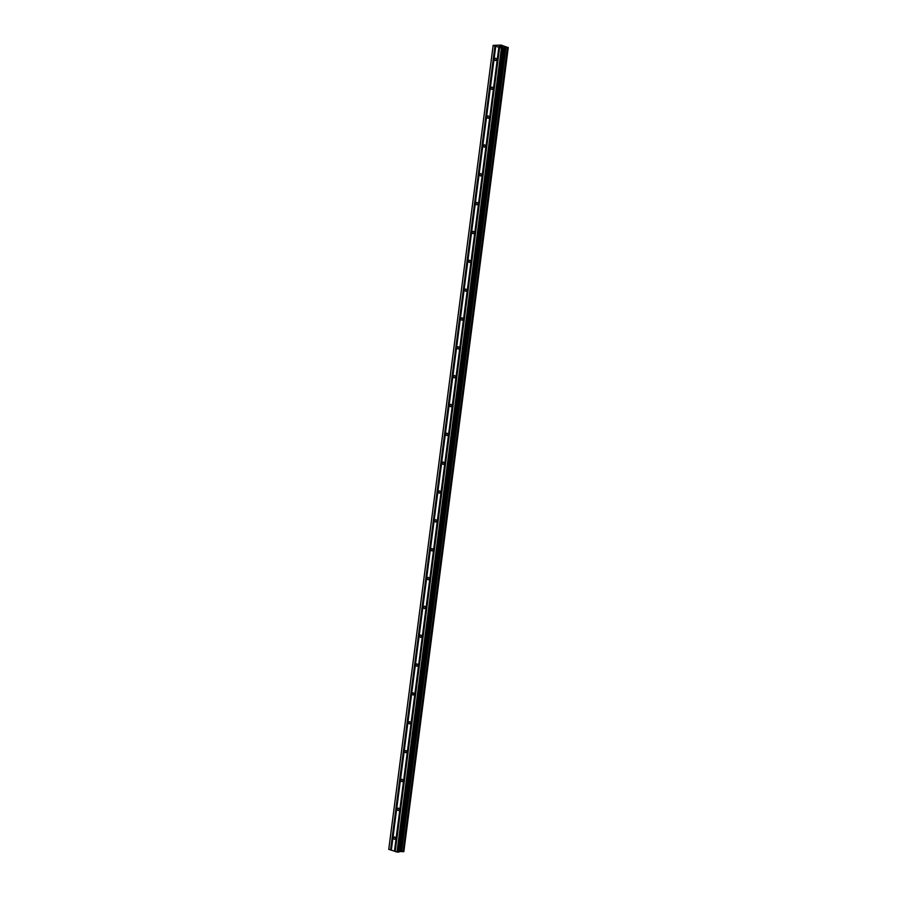 <?xml version="1.0" encoding="UTF-8"?>
<svg xmlns="http://www.w3.org/2000/svg" width="897" height="897" viewBox="0 0 897 897"><rect width="100%" height="100%" fill="white"/><g stroke="black" fill="none" stroke-linecap="round" stroke-linejoin="round"><path stroke-width="1.35" d="M496.512 59.718A1.211 0.875 85.1 0 1 494.785 59.168A1.211 0.875 85.1 0 1 496.512 59.718M492.767 88.556A1.211 0.875 85.1 0 1 491.04 88.007A1.211 0.875 85.1 0 1 492.767 88.556M489.022 117.406A1.211 0.875 85.1 0 1 487.295 116.857A1.211 0.875 85.1 0 1 489.022 117.406M485.277 146.245A1.211 0.875 85.1 0 1 483.55 145.695A1.211 0.875 85.1 0 1 485.277 146.245M481.532 175.083A1.211 0.875 85.1 0 1 479.805 174.534A1.211 0.875 85.1 0 1 481.532 175.083M477.787 203.922A1.211 0.875 85.1 0 1 476.06 203.372A1.211 0.875 85.1 0 1 477.787 203.922M474.042 232.76A1.211 0.875 85.1 0 1 472.315 232.211A1.211 0.875 85.1 0 1 474.042 232.76M470.286 261.599A1.211 0.875 85.1 0 1 468.57 261.049A1.211 0.875 85.1 0 1 470.286 261.599M466.541 290.437A1.211 0.875 85.1 0 1 464.825 289.888A1.211 0.875 85.1 0 1 466.541 290.437M462.796 319.287A1.211 0.875 85.1 0 1 461.069 318.738A1.211 0.875 85.1 0 1 462.796 319.287M459.051 348.126A1.211 0.875 85.1 0 1 457.324 347.576A1.211 0.875 85.1 0 1 459.051 348.126M455.306 376.964A1.211 0.875 85.1 0 1 453.579 376.415A1.211 0.875 85.1 0 1 455.306 376.964M451.561 405.803A1.211 0.875 85.1 0 1 449.834 405.253A1.211 0.875 85.1 0 1 451.561 405.803M447.816 434.641A1.211 0.875 85.1 0 1 446.089 434.092A1.211 0.875 85.1 0 1 447.816 434.641M444.071 463.48A1.211 0.875 85.1 0 1 442.344 462.93A1.211 0.875 85.1 0 1 444.071 463.48M440.326 492.318A1.211 0.875 85.1 0 1 438.599 491.769A1.211 0.875 85.1 0 1 440.326 492.318M436.581 521.168A1.211 0.875 85.1 0 1 434.854 520.619A1.211 0.875 85.1 0 1 436.581 521.168M432.836 550.007A1.211 0.875 85.1 0 1 431.109 549.457A1.211 0.875 85.1 0 1 432.836 550.007M429.091 578.845A1.211 0.875 85.1 0 1 427.364 578.296A1.211 0.875 85.1 0 1 429.091 578.845M425.346 607.684A1.211 0.875 85.1 0 1 423.619 607.134A1.211 0.875 85.1 0 1 425.346 607.684M421.601 636.522A1.211 0.875 85.1 0 1 419.874 635.973A1.211 0.875 85.1 0 1 421.601 636.522M417.856 665.361A1.211 0.875 85.1 0 1 416.13 664.812A1.211 0.875 85.1 0 1 417.856 665.361M414.1 694.2A1.211 0.875 85.1 0 1 412.385 693.65A1.211 0.875 85.1 0 1 414.1 694.2M410.355 723.049A1.211 0.875 85.1 0 1 408.64 722.5A1.211 0.875 85.1 0 1 410.355 723.049M406.61 751.888A1.211 0.875 85.1 0 1 404.895 751.338A1.211 0.875 85.1 0 1 406.61 751.888M402.865 780.726A1.211 0.875 85.1 0 1 401.138 780.177A1.211 0.875 85.1 0 1 402.865 780.726M399.12 809.565A1.211 0.875 85.1 0 1 397.393 809.016A1.211 0.875 85.1 0 1 399.12 809.565M395.375 838.403A1.211 0.875 85.1 0 1 393.648 837.854A1.211 0.875 85.1 0 1 395.375 838.403M501.445 46.375L499.999 46.184M500.425 46.319L499.326 46.24M500.1 46.487L499.136 46.218M501.681 46.599L502.6 46.801M502.712 46.801L500.829 46.722M501.647 46.98L500.526 46.666M508.173 47.373L501.401 48.135L493.159 45.366L501.165 45.085L508.162 47.642M493.159 45.366L388.749 849.28L396.99 852.06L399.199 851.993L503.609 48.079L399.199 851.993M503.688 47.552L399.277 851.477L403.101 851.679L403.841 851.612L508.251 47.698L403.841 851.612M499.102 47.35L394.691 851.275M498.844 47.317L394.433 851.242M395.196 851.488L499.607 47.563L395.196 851.432M501.401 48.135L396.99 852.06M502.185 48.236L397.775 852.15M505.751 47.552L401.34 851.466M505.942 47.563L401.531 851.477M493.171 45.523L388.76 849.437M494.965 46.095L390.554 850.008M495.222 46.117L390.812 850.042M495.727 46.285L391.316 850.199M495.738 46.33L391.327 850.255M503.486 48.124L399.075 852.038M504.809 47.463L400.398 851.376M505.123 47.474L400.712 851.388M507.388 47.732L402.977 851.657M507.511 47.754L403.101 851.679L507.523 47.754M507.68 47.765L403.269 851.679M508.195 47.72L403.785 851.634"/></g></svg>
